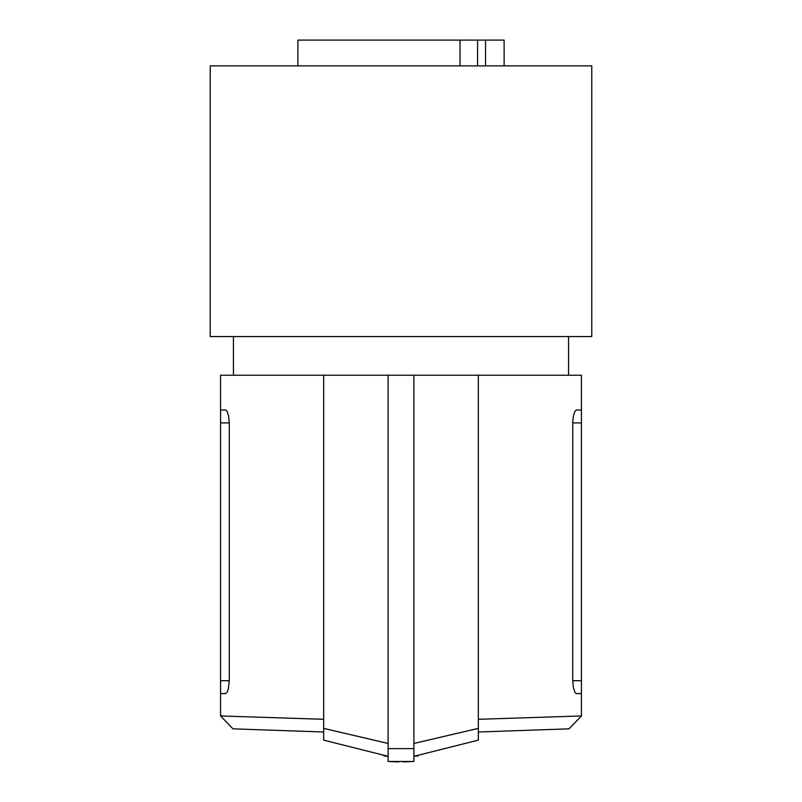 <?xml version="1.0" encoding="UTF-8"?>
<svg xmlns="http://www.w3.org/2000/svg" width="802" height="802" viewBox="0 0 802 802"><rect width="100%" height="100%" fill="white"/><g stroke="black" fill="none" stroke-linecap="round" stroke-linejoin="round"><path stroke-width="1.2" d="M572.728 680.708L573.44 687.966L575.114 692.647L576.367 693.6L581.45 693.6L576.367 693.6L575.114 692.647L573.44 687.966L572.728 680.708L572.748 421.631L573.44 415.667L575.114 410.975L576.367 410.033L581.45 410.033L581.45 680.708L572.728 680.708M478.333 732.005L569.009 728.838L581.45 715.955L478.333 719.294M576.367 410.033L581.45 410.033L581.45 375.226L478.333 375.226L478.333 740.136L413.892 756.316L418.103 755.975M504.117 65.874L504.117 40.1L297.883 40.1L297.883 65.874M485.551 40.1L485.551 65.874M460.027 40.1L460.027 65.874M210.234 65.874L591.766 65.874L591.766 336.559L210.234 336.559L210.234 65.874M233.432 336.559L233.432 375.226M568.568 336.559L568.568 375.226M478.333 375.226L220.55 375.226L220.55 422.915L229.272 422.915L228.56 415.667L226.886 410.975L225.633 410.033L220.55 410.033L225.633 410.033M581.45 715.955L581.45 680.708M323.667 719.294L220.55 715.955L232.991 728.838L323.667 732.005M229.272 422.915L229.272 680.708L228.329 688.978L227.197 692.126L225.633 693.6L227.197 692.126L228.329 688.978L229.272 680.708L220.55 680.708L220.55 422.915M220.55 715.955L220.55 693.6L225.633 693.6L220.55 693.6L220.55 680.708M383.897 755.975L388.108 756.316L323.667 740.136L323.667 375.226M388.108 743.454L323.667 728.376M388.108 756.316L388.108 752.908L388.108 756.316M388.108 375.226L388.108 761.479L398.774 761.9M413.892 375.226L413.892 748.617L388.108 748.617M413.892 748.617L413.892 761.479L388.108 761.479M413.892 743.454L478.333 728.376M403.226 761.9L413.892 761.479M477.561 65.874L477.561 40.1M572.728 422.915L581.45 422.915"/></g></svg>
